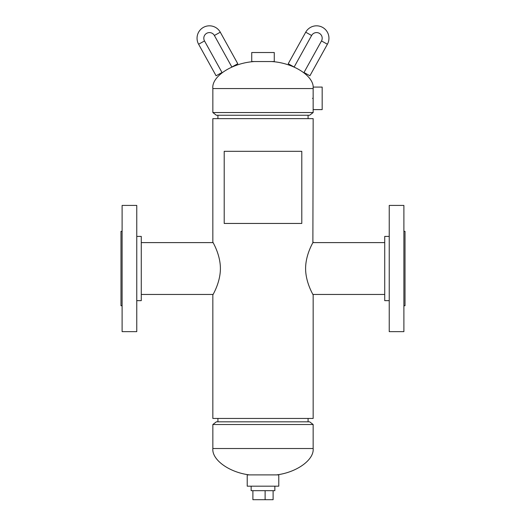 <?xml version="1.0" encoding="UTF-8"?>
<svg xmlns="http://www.w3.org/2000/svg" width="526" height="526" viewBox="0 0 526 526"><rect width="100%" height="100%" fill="white"/><g stroke="black" fill="none" stroke-linecap="round" stroke-linejoin="round"><path stroke-width="0.79" d="M220.401 268.536C220.374 283.014 212.517 295.165 212.839 295.02C212.57 295.099 220.394 282.889 220.401 268.536C220.374 254.058 212.53 241.934 212.839 242.045C212.543 241.934 220.387 254.137 220.401 268.536M305.599 268.536C305.626 282.981 313.463 295.139 313.161 295.02C313.463 295.145 305.606 282.922 305.599 268.536C305.626 254.071 313.457 241.947 313.161 242.045C313.463 241.947 305.626 254.045 305.599 268.536M212.839 242.045L212.839 118.633L313.161 118.633L312.885 242.571M212.839 295.02L212.839 418.44L313.161 418.44L313.161 295.02M271.455 61.542C293.62 62.791 314.633 76.401 313.154 88.552L212.846 88.552L212.846 112.544L313.154 112.544L309.63 115.247L216.37 115.247L212.846 112.544M254.545 61.542C232.38 62.791 211.367 76.401 212.846 88.552M312.437 98.342C313.22 109.25 313.22 109.25 312.437 98.342C313.22 87.434 313.22 87.434 312.437 98.342M276.525 474.906C296.73 472.447 314.272 459.809 313.154 448.514L313.154 424.521L212.846 424.521L212.846 448.514L313.154 448.514M249.475 474.906C229.27 472.447 211.728 459.809 212.846 448.514M212.846 424.521L216.37 421.819L309.63 421.819L313.154 424.521M262.277 61.542L274.27 61.542L274.27 52.521L251.73 52.521L251.73 61.542L262.277 61.542M313.154 109.612L322.175 109.612L322.175 87.073L313.154 87.073L313.154 112.544M259.962 474.906L247.22 474.906L247.22 486.175L278.78 486.175L278.78 474.906L259.962 474.906M274.855 486.175L274.855 490.686L251.145 490.686L251.145 486.175M273.106 490.686L273.106 499.7L252.894 499.7L252.894 490.686M265.117 499.7L265.117 490.686M403.889 305.731L405.013 305.731L405.013 231.341L403.889 231.341M403.889 331.65L403.889 205.416L389.233 205.416L389.233 331.65L403.889 331.65M389.233 300.655L384.723 300.655L384.723 236.411L389.233 236.411M122.111 231.341L120.987 231.341L120.987 305.731L122.111 305.731M122.111 205.416L122.111 331.65L136.767 331.65L136.767 205.416L122.111 205.416M136.767 236.411L141.277 236.411L141.277 300.655L136.767 300.655M305.711 32.204A12.4 12.4 0 0 1 322.563 27.372A12.4 12.4 0 0 1 327.396 44.23L309.913 75.77L303.995 72.496L321.485 40.949A5.635 5.635 0 0 0 319.282 33.289A5.635 5.635 0 0 0 311.622 35.485L294.139 67.032L288.222 63.751L305.711 32.204L311.622 35.485M301.792 151.317L224.207 151.317L224.207 223.451L301.792 223.451L301.792 151.317M204.515 40.949A5.635 5.635 0 0 1 206.718 33.289A5.635 5.635 0 0 1 214.378 35.485L220.289 32.204A12.4 12.4 0 0 0 203.437 27.372A12.4 12.4 0 0 0 198.604 44.23L216.087 75.77L222.005 72.496L204.515 40.949L198.604 44.23M214.378 35.485L231.861 67.032L237.778 63.751L220.289 32.204M327.396 44.23L321.485 40.949M384.723 294.455L312.865 294.455M384.723 242.611L312.865 242.611M213.135 294.455L141.277 294.455M213.135 242.611L141.277 242.611M217.915 118.633L217.915 115.247M308.085 118.633L308.085 115.247M217.915 421.819L217.915 418.44M308.085 421.819L308.085 418.44"/></g></svg>
